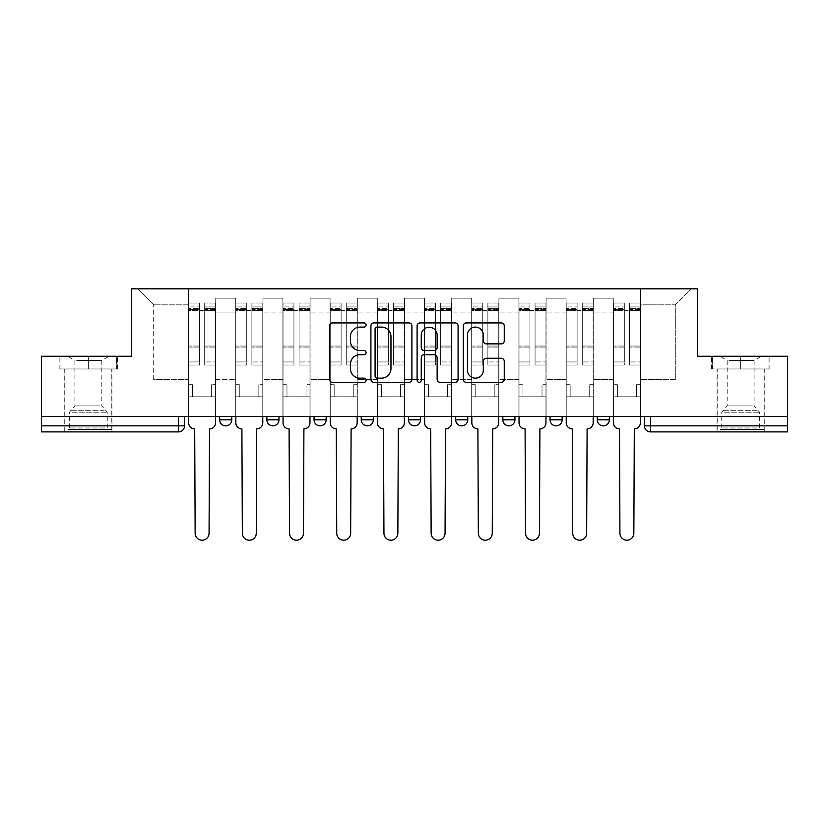 <?xml version="1.0" encoding="UTF-8"?>
<svg xmlns="http://www.w3.org/2000/svg" width="829" height="829" viewBox="0 0 829 829"><rect width="100%" height="100%" fill="white"/><g stroke="black" fill="none" stroke-linecap="round" stroke-linejoin="round"><path stroke-width="0.62" stroke-dasharray="4.14 3.11" d="M366.097 325.009A2.083 2.083 0 0 0 364.014 322.927L332.46 322.927A2.974 2.974 0 0 0 329.486 325.901L329.486 379.35A2.974 2.974 0 0 0 332.46 382.324L364.014 382.324A2.083 2.083 0 0 0 366.097 380.242A2.083 2.083 0 0 0 364.014 378.169L359.931 378.169A9.502 9.502 0 0 1 350.429 368.667L350.429 364.211A9.502 9.502 0 0 1 359.931 354.708L364.014 354.708A2.083 2.083 0 0 0 366.097 352.626A2.083 2.083 0 0 0 364.014 350.553L359.931 350.553A9.502 9.502 0 0 1 350.429 341.051L350.429 336.595A9.502 9.502 0 0 1 359.931 327.092L364.014 327.092A2.083 2.083 0 0 0 366.097 325.009M609.346 416.469L597.243 416.469L609.346 416.469L609.346 419.795A6.052 6.052 0 0 1 603.294 425.847A6.052 6.052 0 0 1 597.243 419.795L609.346 419.795M550.041 416.469L562.145 416.469L550.041 416.469L550.041 419.795A6.052 6.052 0 0 0 556.093 425.847A6.052 6.052 0 0 0 562.145 419.795L550.041 419.795M502.851 416.469L514.944 416.469L502.851 416.469M455.649 416.469L467.753 416.469L455.649 416.469M408.448 416.469L420.552 416.469L408.448 416.469L408.448 419.795L420.552 419.795M373.351 416.469L361.247 416.469L373.351 416.469L373.351 419.795A6.052 6.052 0 0 1 367.299 425.847A6.052 6.052 0 0 1 361.247 419.795L373.351 419.795M314.056 416.469L326.149 416.469L326.149 419.795L314.056 419.795L314.056 416.469L326.149 416.469M266.855 416.469L278.958 416.469L266.855 416.469L266.855 419.795L278.958 419.795A6.052 6.052 0 0 1 272.907 425.847M219.654 416.469L231.757 416.469L219.654 416.469L219.654 419.795L231.757 419.795A6.052 6.052 0 0 1 225.706 425.847M88.351 431.899L64.745 431.899L88.351 431.899M88.351 368.967L59.149 368.967L117.542 368.967L88.351 368.967L88.351 356.263L117.542 356.263L59.149 356.263L88.351 356.263L88.351 368.967L116.63 368.967L60.061 368.967L88.351 368.967L88.351 356.864L116.63 356.864L60.061 356.864L88.351 356.864L88.351 368.967M740.649 431.899L764.255 431.899L740.649 431.899M740.649 368.967L769.851 368.967L740.649 368.967L740.649 356.263L769.851 356.263L711.458 356.263L740.649 356.263L740.649 368.967L768.939 368.967L712.37 368.967L740.649 368.967L740.649 356.864L768.939 356.864L712.37 356.864L740.649 356.864L740.649 368.967M787.55 425.847L787.55 416.469L41.45 416.469L41.45 356.263L131.614 356.263L131.614 288.793L697.386 288.793L697.386 356.263L787.55 356.263L787.55 416.469L644.444 416.469L644.444 425.847A6.052 6.052 0 0 0 650.496 431.899L787.55 431.899L787.55 425.847L644.444 425.847M41.45 416.469L178.504 416.469L41.45 416.469L41.45 431.899L178.504 431.899A6.052 6.052 0 0 0 184.556 425.847L41.45 425.847M215.727 312.087L215.727 379.558L215.727 312.087L235.695 312.087L235.695 298.171L235.695 379.558L235.695 312.087L215.727 312.087M215.727 416.469L215.727 298.171L235.695 298.171L215.727 298.171L215.727 416.469L215.727 396.801L188.494 396.801L215.727 396.801L215.727 416.469L188.494 416.469L188.494 288.793L640.506 288.793L137.666 288.793L188.494 288.793L188.494 379.558L188.494 304.823L153.697 304.823L188.494 304.823L188.494 288.793L188.494 416.469L188.494 396.801L188.494 416.469L215.727 416.469M235.695 416.469L235.695 298.171L215.727 298.171L235.695 298.171L235.695 416.469L235.695 396.801L262.917 396.801L235.695 396.801L235.695 416.469L262.917 416.469L262.917 298.171L262.917 312.087L262.917 298.171L282.886 298.171L282.886 312.087L282.886 298.171L262.917 298.171L262.917 416.469L262.917 396.801L262.917 416.469L235.695 416.469M262.917 379.558L262.917 312.087L262.917 379.558L282.886 379.558L282.886 312.087L282.886 379.558L262.917 379.558M282.886 416.469L282.886 298.171L262.917 298.171L282.886 298.171L282.886 416.469L282.886 396.801L310.119 396.801L282.886 396.801L282.886 416.469L310.119 416.469L310.119 298.171L310.119 312.087L310.119 298.171L330.087 298.171L330.087 312.087L330.087 298.171L310.119 298.171L310.119 416.469L310.119 396.801L310.119 416.469L282.886 416.469M310.119 379.558L310.119 312.087L310.119 379.558L330.087 379.558L330.087 312.087L330.087 379.558L310.119 379.558M330.087 416.469L330.087 298.171L310.119 298.171L330.087 298.171L330.087 416.469L330.087 396.801L357.32 396.801L330.087 396.801L330.087 416.469L357.32 416.469L357.32 298.171L357.32 312.087L357.32 298.171L377.288 298.171L377.288 312.087L377.288 298.171L357.32 298.171L357.32 416.469L357.32 396.801L357.32 416.469L330.087 416.469M357.32 379.558L357.32 312.087L357.32 379.558L377.288 379.558L377.288 312.087L377.288 379.558L357.32 379.558M377.288 416.469L377.288 298.171L357.32 298.171L377.288 298.171L377.288 416.469L377.288 396.801L404.511 396.801L377.288 396.801L377.288 416.469L404.511 416.469L404.511 298.171L404.511 312.087L404.511 298.171L424.489 298.171L424.489 312.087L424.489 298.171L404.511 298.171L404.511 416.469L404.511 396.801L404.511 416.469L377.288 416.469M404.511 379.558L404.511 312.087L404.511 379.558L424.489 379.558L424.489 312.087L424.489 379.558L404.511 379.558M424.489 416.469L424.489 298.171L404.511 298.171L424.489 298.171L424.489 416.469L424.489 396.801L451.712 396.801L424.489 396.801L424.489 416.469L451.712 416.469L451.712 298.171L451.712 312.087L451.712 298.171L471.68 298.171L471.68 312.087L471.68 298.171L451.712 298.171L451.712 416.469L451.712 396.801L451.712 416.469L424.489 416.469M451.712 379.558L451.712 312.087L451.712 379.558L471.68 379.558L471.68 312.087L471.68 379.558L451.712 379.558M471.68 416.469L471.68 298.171L451.712 298.171L471.68 298.171L471.68 416.469L471.68 396.801L498.913 396.801L471.68 396.801L471.68 416.469L498.913 416.469L498.913 298.171L498.913 312.087L498.913 298.171L518.881 298.171L518.881 312.087L518.881 298.171L498.913 298.171L498.913 416.469L498.913 396.801L498.913 416.469L471.68 416.469M498.913 379.558L498.913 312.087L498.913 379.558L518.881 379.558L518.881 312.087L518.881 379.558L498.913 379.558M518.881 416.469L518.881 298.171L498.913 298.171L518.881 298.171L518.881 416.469L518.881 396.801L546.114 396.801L518.881 396.801L518.881 416.469L546.114 416.469L546.114 298.171L546.114 312.087L546.114 298.171L566.083 298.171L566.083 312.087L566.083 298.171L546.114 298.171L546.114 416.469L546.114 396.801L546.114 416.469L518.881 416.469M546.114 379.558L546.114 312.087L546.114 379.558L566.083 379.558L566.083 312.087L566.083 379.558L546.114 379.558M566.083 416.469L566.083 298.171L546.114 298.171L566.083 298.171L566.083 416.469L566.083 396.801L593.305 396.801L566.083 396.801L566.083 416.469L593.305 416.469L593.305 298.171L593.305 312.087L593.305 298.171L613.273 298.171L613.273 312.087L613.273 298.171L593.305 298.171L593.305 416.469L593.305 396.801L593.305 416.469L566.083 416.469M593.305 379.558L593.305 312.087L593.305 379.558L613.273 379.558L613.273 312.087L613.273 379.558L593.305 379.558M613.273 416.469L613.273 298.171L593.305 298.171L613.273 298.171L613.273 416.469L613.273 396.801L640.506 396.801L613.273 396.801L613.273 416.469L640.506 416.469L640.506 288.793L691.334 288.793L640.506 288.793L640.506 304.823L675.303 304.823L640.506 304.823L640.506 379.558L640.506 288.793L640.506 416.469L613.273 416.469L640.506 416.469L640.506 396.801L640.506 416.469L613.273 416.469M215.727 379.558L235.695 379.558L215.727 379.558M153.697 379.558L153.697 304.823L153.697 379.558L188.494 379.558L153.697 379.558M675.303 379.558L675.303 304.823L691.334 288.793L675.303 304.823L675.303 379.558L640.506 379.558L675.303 379.558M787.55 416.469L644.444 416.469M178.504 416.469L184.556 416.469L178.504 416.469L178.504 431.899M467.753 419.795L455.649 419.795A6.052 6.052 0 0 0 461.701 425.847M514.944 419.795A6.052 6.052 0 0 1 508.892 425.847A6.052 6.052 0 0 1 502.851 419.795L514.944 419.795M137.666 288.793L153.697 304.823L137.666 288.793M117.542 368.967L117.542 356.263L117.542 368.967M59.149 368.967L59.149 356.263L59.149 368.967M769.851 368.967L769.851 356.263L769.851 368.967M711.458 368.967L711.458 356.263L711.458 368.967M411.899 379.35L411.899 325.901A2.974 2.974 0 0 0 408.935 322.927L373.889 322.927A2.974 2.974 0 0 0 370.915 325.901L370.915 379.35A2.974 2.974 0 0 0 373.889 382.324L408.935 382.324A2.974 2.974 0 0 0 411.899 379.35M377.154 327.092A2.083 2.083 0 0 0 375.081 329.165L375.081 376.086A2.083 2.083 0 0 0 377.154 378.169L381.464 378.169A9.502 9.502 0 0 0 390.967 368.667L390.967 336.595A9.502 9.502 0 0 0 381.464 327.092L377.154 327.092M420.065 322.927L455.111 322.927A2.974 2.974 0 0 1 458.085 325.901L458.085 379.35A2.974 2.974 0 0 1 455.111 382.324L440.116 382.324A2.974 2.974 0 0 1 437.142 379.35L437.142 357.672A2.974 2.974 0 0 0 434.178 354.708L424.23 354.708A2.974 2.974 0 0 0 421.256 357.672L421.256 380.242A2.083 2.083 0 0 1 419.173 382.324A2.083 2.083 0 0 1 417.101 380.242L417.101 325.901A2.974 2.974 0 0 1 420.065 322.927M437.142 335.175A7.948 7.948 0 0 0 429.204 327.237A7.948 7.948 0 0 0 421.256 335.175L421.256 347.579A2.974 2.974 0 0 0 424.23 350.553L434.178 350.553A2.974 2.974 0 0 0 437.142 347.579L437.142 335.175M486.291 343.869L501.296 343.869A2.974 2.974 0 0 0 504.26 340.895L504.26 325.901A2.974 2.974 0 0 0 501.296 322.927L466.25 322.927A2.974 2.974 0 0 0 463.276 325.901L463.276 379.35A2.974 2.974 0 0 0 466.25 382.324L501.296 382.324A2.974 2.974 0 0 0 504.26 379.35L504.26 361.237A2.974 2.974 0 0 0 501.296 358.273L486.291 358.273A2.974 2.974 0 0 0 483.328 361.237L483.328 370.221A7.948 7.948 0 0 1 475.38 378.169A7.948 7.948 0 0 1 467.432 370.221L467.432 335.03A7.948 7.948 0 0 1 475.38 327.092A7.948 7.948 0 0 1 483.328 335.03L483.328 340.895A2.974 2.974 0 0 0 486.291 343.869M215.571 416.469L215.571 310.574L204.68 310.574L215.571 310.574L204.68 310.574L204.68 303.01L215.571 303.01L204.68 303.01L204.68 308.585L215.571 308.585L204.68 308.585L204.68 346.035L215.571 346.035L204.68 346.035L204.68 365.029L215.571 365.029L215.571 347.071L204.68 347.071L215.571 347.071L215.571 309.621L204.68 309.621L204.68 365.029L204.68 303.01L204.68 310.574L204.68 306.937L215.571 306.937L204.68 306.937L204.68 310.574L215.571 310.574L215.571 306.937L215.571 309.621L204.68 309.621L204.68 365.029L215.571 365.029L215.571 303.01L215.571 396.801L211.633 396.801L211.633 384.697L211.633 396.801L211.633 384.697L215.571 384.697L211.633 384.697L215.571 384.697L211.633 384.697L211.633 396.801L215.571 396.801L215.571 422.821L215.571 396.801L211.633 396.801L215.571 396.801L215.571 306.937L215.571 361.952L204.68 361.952L215.571 361.952L215.571 365.029L215.571 303.01L215.571 422.821A6.052 6.052 -131.6 0 1 209.519 428.873A6.052 6.052 131.6 0 0 215.571 422.821A6.052 6.052 -48.4 0 1 209.519 428.873L209.063 533.254A6.964 6.964 -48.4 0 1 202.11 540.207A6.964 6.964 -48.4 0 1 195.147 533.254A6.964 6.964 131.6 0 0 202.11 540.207A6.964 6.964 131.6 0 0 209.063 533.254A6.964 6.964 -131.6 0 1 202.11 540.207A6.964 6.964 -131.6 0 1 195.147 533.254L194.691 428.873A6.052 6.052 -48.4 0 1 188.639 422.821A6.052 6.052 131.6 0 0 194.691 428.873A6.052 6.052 -131.6 0 1 188.639 422.821L188.639 396.801L192.577 396.801L188.639 396.801L188.639 416.469L188.639 306.937L188.639 361.952L199.53 361.952L199.53 347.071L188.639 347.071L188.639 365.029L199.53 365.029L199.53 303.01L199.53 310.574L204.68 310.574L188.639 310.574L188.639 422.821M188.639 384.697L188.639 306.937L188.639 347.071L199.53 347.071L199.53 306.937L199.53 310.574L188.639 310.574L199.53 310.574L199.53 306.937L188.639 306.937L199.53 306.937L199.53 365.029L188.639 365.029L188.639 303.01L188.639 310.574L199.53 310.574L199.53 303.01L188.639 303.01L188.639 396.801L192.577 396.801L192.577 384.697L188.639 384.697L192.577 384.697L188.639 384.697L192.577 384.697L192.577 396.801L192.577 384.697L192.577 396.801L188.639 396.801L188.639 384.697M195.147 533.254L194.691 428.873M199.53 361.952L188.639 361.952L188.639 365.029L188.639 303.01L199.53 303.01L199.53 308.585L188.639 308.585L199.53 308.585L199.53 346.035L188.639 346.035L199.53 346.035L199.53 361.952M209.519 428.873L209.063 533.254M262.772 416.469L262.772 310.574L251.881 310.574L262.772 310.574L251.881 310.574L251.881 303.01L262.772 303.01L251.881 303.01L251.881 308.585L262.772 308.585L251.881 308.585L251.881 346.035L262.772 346.035L251.881 346.035L251.881 365.029L262.772 365.029L262.772 347.071L251.881 347.071L262.772 347.071L262.772 309.621L251.881 309.621L251.881 365.029L251.881 303.01L251.881 310.574L251.881 306.937L262.772 306.937L251.881 306.937L251.881 310.574L262.772 310.574L262.772 306.937L262.772 309.621L251.881 309.621L251.881 365.029L262.772 365.029L262.772 303.01L262.772 396.801L258.835 396.801L258.835 384.697L258.835 396.801L258.835 384.697L262.772 384.697L258.835 384.697L262.772 384.697L258.835 384.697L258.835 396.801L262.772 396.801L262.772 422.821L262.772 396.801L258.835 396.801L262.772 396.801L262.772 306.937L262.772 361.952L251.881 361.952L262.772 361.952L262.772 365.029L262.772 303.01L262.772 422.821A6.052 6.052 -131.6 0 1 256.721 428.873A6.052 6.052 131.6 0 0 262.772 422.821A6.052 6.052 -48.4 0 1 256.721 428.873L256.265 533.254A6.964 6.964 -48.4 0 1 249.301 540.207A6.964 6.964 -48.4 0 1 242.348 533.254A6.964 6.964 131.6 0 0 249.301 540.207A6.964 6.964 131.6 0 0 256.265 533.254A6.964 6.964 -131.6 0 1 249.301 540.207A6.964 6.964 -131.6 0 1 242.348 533.254L241.892 428.873A6.052 6.052 -48.4 0 1 235.84 422.821A6.052 6.052 131.6 0 0 241.892 428.873A6.052 6.052 -131.6 0 1 235.84 422.821L235.84 396.801L239.778 396.801L235.84 396.801L235.84 416.469L235.84 306.937L235.84 361.952L246.731 361.952L246.731 347.071L235.84 347.071L235.84 365.029L246.731 365.029L246.731 303.01L246.731 310.574L251.881 310.574L235.84 310.574L235.84 422.821M235.84 384.697L235.84 306.937L235.84 347.071L246.731 347.071L246.731 306.937L246.731 310.574L235.84 310.574L246.731 310.574L246.731 306.937L235.84 306.937L246.731 306.937L246.731 365.029L235.84 365.029L235.84 303.01L235.84 310.574L246.731 310.574L246.731 303.01L235.84 303.01L235.84 396.801L239.778 396.801L239.778 384.697L235.84 384.697L239.778 384.697L235.84 384.697L239.778 384.697L239.778 396.801L239.778 384.697L239.778 396.801L235.84 396.801L235.84 384.697M309.963 416.469L309.963 310.574L299.072 310.574L309.963 310.574L299.072 310.574L299.072 303.01L309.963 303.01L299.072 303.01L299.072 308.585L309.963 308.585L299.072 308.585L299.072 346.035L309.963 346.035L299.072 346.035L299.072 365.029L309.963 365.029L309.963 347.071L299.072 347.071L309.963 347.071L309.963 309.621L299.072 309.621L299.072 365.029L299.072 303.01L299.072 310.574L299.072 306.937L309.963 306.937L299.072 306.937L299.072 310.574L309.963 310.574L309.963 306.937L309.963 309.621L299.072 309.621L299.072 365.029L309.963 365.029L309.963 303.01L309.963 396.801L306.036 396.801L306.036 384.697L306.036 396.801L306.036 384.697L309.963 384.697L306.036 384.697L309.963 384.697L306.036 384.697L306.036 396.801L309.963 396.801L309.963 422.821L309.963 396.801L306.036 396.801L309.963 396.801L309.963 306.937L309.963 361.952L299.072 361.952L309.963 361.952L309.963 365.029L309.963 303.01L309.963 422.821A6.052 6.052 -131.6 0 1 303.911 428.873A6.052 6.052 131.6 0 0 309.963 422.821A6.052 6.052 -48.4 0 1 303.911 428.873L303.466 533.254A6.964 6.964 -48.4 0 1 296.502 540.207A6.964 6.964 -48.4 0 1 289.549 533.254A6.964 6.964 131.6 0 0 296.502 540.207A6.964 6.964 131.6 0 0 303.466 533.254A6.964 6.964 -131.6 0 1 296.502 540.207A6.964 6.964 -131.6 0 1 289.549 533.254L289.093 428.873A6.052 6.052 -48.4 0 1 283.041 422.821A6.052 6.052 131.6 0 0 289.093 428.873A6.052 6.052 -131.6 0 1 283.041 422.821L283.041 396.801L286.969 396.801L283.041 396.801L283.041 416.469L283.041 306.937L283.041 361.952L293.932 361.952L293.932 347.071L283.041 347.071L283.041 365.029L293.932 365.029L293.932 303.01L293.932 310.574L299.072 310.574L283.041 310.574L283.041 422.821M283.041 384.697L283.041 306.937L283.041 347.071L293.932 347.071L293.932 306.937L293.932 310.574L283.041 310.574L293.932 310.574L293.932 306.937L283.041 306.937L293.932 306.937L293.932 365.029L283.041 365.029L283.041 303.01L283.041 310.574L293.932 310.574L293.932 303.01L283.041 303.01L283.041 396.801L286.969 396.801L286.969 384.697L283.041 384.697L286.969 384.697L283.041 384.697L286.969 384.697L286.969 396.801L286.969 384.697L286.969 396.801L283.041 396.801L283.041 384.697M70.662 429.474L108.765 429.474L70.662 429.474M104.723 427.961L69.439 427.961L104.723 427.961M71.315 356.864L108.008 356.864L71.315 356.864M76.682 360.449L101.812 360.449L76.682 360.449M100.008 405.878L74.879 405.878L100.008 405.878M68.04 429.474L111.791 429.474L68.04 429.474M68.04 368.967L111.791 368.967L68.04 368.967M116.63 368.967L116.63 356.864L116.63 368.967M60.061 368.967L60.061 356.864L60.061 368.967M722.971 429.474L761.074 429.474L722.971 429.474M757.032 427.961L721.748 427.961L757.032 427.961M723.624 356.864L760.317 356.864L723.624 356.864M728.992 360.449L754.121 360.449L728.992 360.449M752.317 405.878L727.188 405.878L752.317 405.878M720.349 429.474L764.1 429.474L720.349 429.474M720.349 368.967L764.1 368.967L720.349 368.967M768.939 368.967L768.939 356.864L768.939 368.967M712.37 368.967L712.37 356.864L712.37 368.967M242.348 533.254L241.892 428.873M246.731 361.952L235.84 361.952L235.84 365.029L235.84 303.01L246.731 303.01L246.731 308.585L235.84 308.585L246.731 308.585L246.731 346.035L235.84 346.035L246.731 346.035L246.731 361.952M256.721 428.873L256.265 533.254M289.549 533.254L289.093 428.873M293.932 361.952L283.041 361.952L283.041 365.029L283.041 303.01L293.932 303.01L293.932 308.585L283.041 308.585L293.932 308.585L293.932 346.035L283.041 346.035L293.932 346.035L293.932 361.952M303.911 428.873L303.466 533.254M357.164 416.469L357.164 310.574L346.273 310.574L357.164 310.574L346.273 310.574L346.273 303.01L357.164 303.01L346.273 303.01L346.273 308.585L357.164 308.585L346.273 308.585L346.273 346.035L357.164 346.035L346.273 346.035L346.273 365.029L357.164 365.029L357.164 347.071L346.273 347.071L357.164 347.071L357.164 309.621L346.273 309.621L346.273 365.029L346.273 303.01L346.273 310.574L346.273 306.937L357.164 306.937L346.273 306.937L346.273 310.574L357.164 310.574L357.164 306.937L357.164 309.621L346.273 309.621L346.273 365.029L357.164 365.029L357.164 303.01L357.164 396.801L353.237 396.801L353.237 384.697L353.237 396.801L353.237 384.697L357.164 384.697L353.237 384.697L357.164 384.697L353.237 384.697L353.237 396.801L357.164 396.801L357.164 422.821L357.164 396.801L353.237 396.801L357.164 396.801L357.164 306.937L357.164 361.952L346.273 361.952L357.164 361.952L357.164 365.029L357.164 303.01L357.164 422.821A6.052 6.052 -131.6 0 1 351.113 428.873A6.052 6.052 131.6 0 0 357.164 422.821A6.052 6.052 -48.4 0 1 351.113 428.873L350.657 533.254A6.964 6.964 -48.4 0 1 343.703 540.207A6.964 6.964 -48.4 0 1 336.74 533.254A6.964 6.964 131.6 0 0 343.703 540.207A6.964 6.964 131.6 0 0 350.657 533.254A6.964 6.964 -131.6 0 1 343.703 540.207A6.964 6.964 -131.6 0 1 336.74 533.254L336.294 428.873A6.052 6.052 -48.4 0 1 330.243 422.821A6.052 6.052 131.6 0 0 336.294 428.873A6.052 6.052 -131.6 0 1 330.243 422.821L330.243 396.801L334.17 396.801L330.243 396.801L330.243 416.469L330.243 306.937L330.243 361.952L341.133 361.952L341.133 347.071L330.243 347.071L330.243 365.029L341.133 365.029L341.133 303.01L341.133 310.574L346.273 310.574L330.243 310.574L330.243 422.821M330.243 384.697L330.243 306.937L330.243 347.071L341.133 347.071L341.133 306.937L341.133 310.574L330.243 310.574L341.133 310.574L341.133 306.937L330.243 306.937L341.133 306.937L341.133 365.029L330.243 365.029L330.243 303.01L330.243 310.574L341.133 310.574L341.133 303.01L330.243 303.01L330.243 396.801L334.17 396.801L334.17 384.697L330.243 384.697L334.17 384.697L330.243 384.697L334.17 384.697L334.17 396.801L334.17 384.697L334.17 396.801L330.243 396.801L330.243 384.697M404.365 416.469L404.365 310.574L393.474 310.574L404.365 310.574L393.474 310.574L393.474 303.01L404.365 303.01L393.474 303.01L393.474 308.585L404.365 308.585L393.474 308.585L393.474 346.035L404.365 346.035L393.474 346.035L393.474 365.029L404.365 365.029L404.365 347.071L393.474 347.071L404.365 347.071L404.365 309.621L393.474 309.621L393.474 365.029L393.474 303.01L393.474 310.574L393.474 306.937L404.365 306.937L393.474 306.937L393.474 310.574L404.365 310.574L404.365 306.937L404.365 309.621L393.474 309.621L393.474 365.029L404.365 365.029L404.365 303.01L404.365 396.801L400.428 396.801L400.428 384.697L400.428 396.801L400.428 384.697L404.365 384.697L400.428 384.697L404.365 384.697L400.428 384.697L400.428 396.801L404.365 396.801L404.365 422.821L404.365 396.801L400.428 396.801L404.365 396.801L404.365 306.937L404.365 361.952L393.474 361.952L404.365 361.952L404.365 365.029L404.365 303.01L404.365 422.821A6.052 6.052 -131.6 0 1 398.314 428.873A6.052 6.052 131.6 0 0 404.365 422.821A6.052 6.052 -48.4 0 1 398.314 428.873L397.858 533.254A6.964 6.964 -48.4 0 1 390.905 540.207A6.964 6.964 -48.4 0 1 383.941 533.254A6.964 6.964 131.6 0 0 390.905 540.207A6.964 6.964 131.6 0 0 397.858 533.254A6.964 6.964 -131.6 0 1 390.905 540.207A6.964 6.964 -131.6 0 1 383.941 533.254L383.485 428.873A6.052 6.052 -48.4 0 1 377.433 422.821A6.052 6.052 131.6 0 0 383.485 428.873A6.052 6.052 -131.6 0 1 377.433 422.821L377.433 396.801L381.371 396.801L377.433 396.801L377.433 416.469L377.433 306.937L377.433 361.952L388.324 361.952L388.324 347.071L377.433 347.071L377.433 365.029L388.324 365.029L388.324 303.01L388.324 310.574L393.474 310.574L377.433 310.574L377.433 422.821M377.433 384.697L377.433 306.937L377.433 347.071L388.324 347.071L388.324 306.937L388.324 310.574L377.433 310.574L388.324 310.574L388.324 306.937L377.433 306.937L388.324 306.937L388.324 365.029L377.433 365.029L377.433 303.01L377.433 310.574L388.324 310.574L388.324 303.01L377.433 303.01L377.433 396.801L381.371 396.801L381.371 384.697L377.433 384.697L381.371 384.697L377.433 384.697L381.371 384.697L381.371 396.801L381.371 384.697L381.371 396.801L377.433 396.801L377.433 384.697M451.567 416.469L451.567 310.574L440.676 310.574L451.567 310.574L440.676 310.574L440.676 303.01L451.567 303.01L440.676 303.01L440.676 308.585L451.567 308.585L440.676 308.585L440.676 346.035L451.567 346.035L440.676 346.035L440.676 365.029L451.567 365.029L451.567 347.071L440.676 347.071L451.567 347.071L451.567 309.621L440.676 309.621L440.676 365.029L440.676 303.01L440.676 310.574L440.676 306.937L451.567 306.937L440.676 306.937L440.676 310.574L451.567 310.574L451.567 306.937L451.567 309.621L440.676 309.621L440.676 365.029L451.567 365.029L451.567 303.01L451.567 396.801L447.629 396.801L447.629 384.697L447.629 396.801L447.629 384.697L451.567 384.697L447.629 384.697L451.567 384.697L447.629 384.697L447.629 396.801L451.567 396.801L451.567 422.821L451.567 396.801L447.629 396.801L451.567 396.801L451.567 306.937L451.567 361.952L440.676 361.952L451.567 361.952L451.567 365.029L451.567 303.01L451.567 422.821A6.052 6.052 -131.6 0 1 445.515 428.873A6.052 6.052 131.6 0 0 451.567 422.821A6.052 6.052 -48.4 0 1 445.515 428.873L445.059 533.254A6.964 6.964 -48.4 0 1 438.095 540.207A6.964 6.964 -48.4 0 1 431.142 533.254A6.964 6.964 131.6 0 0 438.095 540.207A6.964 6.964 131.6 0 0 445.059 533.254A6.964 6.964 -131.6 0 1 438.095 540.207A6.964 6.964 -131.6 0 1 431.142 533.254L430.686 428.873A6.052 6.052 -48.4 0 1 424.635 422.821A6.052 6.052 131.6 0 0 430.686 428.873A6.052 6.052 -131.6 0 1 424.635 422.821L424.635 396.801L428.572 396.801L424.635 396.801L424.635 416.469L424.635 306.937L424.635 361.952L435.526 361.952L435.526 347.071L424.635 347.071L424.635 365.029L435.526 365.029L435.526 303.01L435.526 310.574L440.676 310.574L424.635 310.574L424.635 422.821M424.635 384.697L424.635 306.937L424.635 347.071L435.526 347.071L435.526 306.937L435.526 310.574L424.635 310.574L435.526 310.574L435.526 306.937L424.635 306.937L435.526 306.937L435.526 365.029L424.635 365.029L424.635 303.01L424.635 310.574L435.526 310.574L435.526 303.01L424.635 303.01L424.635 396.801L428.572 396.801L428.572 384.697L424.635 384.697L428.572 384.697L424.635 384.697L428.572 384.697L428.572 396.801L428.572 384.697L428.572 396.801L424.635 396.801L424.635 384.697M336.74 533.254L336.294 428.873M341.133 361.952L330.243 361.952L330.243 365.029L330.243 303.01L341.133 303.01L341.133 308.585L330.243 308.585L341.133 308.585L341.133 346.035L330.243 346.035L341.133 346.035L341.133 361.952M351.113 428.873L350.657 533.254M383.941 533.254L383.485 428.873M388.324 361.952L377.433 361.952L377.433 365.029L377.433 303.01L388.324 303.01L388.324 308.585L377.433 308.585L388.324 308.585L388.324 346.035L377.433 346.035L388.324 346.035L388.324 361.952M398.314 428.873L397.858 533.254M431.142 533.254L430.686 428.873M435.526 361.952L424.635 361.952L424.635 365.029L424.635 303.01L435.526 303.01L435.526 308.585L424.635 308.585L435.526 308.585L435.526 346.035L424.635 346.035L435.526 346.035L435.526 361.952M445.515 428.873L445.059 533.254M498.757 416.469L498.757 310.574L487.866 310.574L498.757 310.574L487.866 310.574L487.866 303.01L498.757 303.01L487.866 303.01L487.866 308.585L498.757 308.585L487.866 308.585L487.866 346.035L498.757 346.035L487.866 346.035L487.866 365.029L498.757 365.029L498.757 347.071L487.866 347.071L498.757 347.071L498.757 309.621L487.866 309.621L487.866 365.029L487.866 303.01L487.866 310.574L487.866 306.937L498.757 306.937L487.866 306.937L487.866 310.574L498.757 310.574L498.757 306.937L498.757 309.621L487.866 309.621L487.866 365.029L498.757 365.029L498.757 303.01L498.757 396.801L494.83 396.801L494.83 384.697L494.83 396.801L494.83 384.697L498.757 384.697L494.83 384.697L498.757 384.697L494.83 384.697L494.83 396.801L498.757 396.801L498.757 422.821L498.757 396.801L494.83 396.801L498.757 396.801L498.757 306.937L498.757 361.952L487.866 361.952L498.757 361.952L498.757 365.029L498.757 303.01L498.757 422.821A6.052 6.052 -131.6 0 1 492.706 428.873A6.052 6.052 131.6 0 0 498.757 422.821A6.052 6.052 -48.4 0 1 492.706 428.873L492.26 533.254A6.964 6.964 -48.4 0 1 485.297 540.207A6.964 6.964 -48.4 0 1 478.343 533.254A6.964 6.964 131.6 0 0 485.297 540.207A6.964 6.964 131.6 0 0 492.26 533.254A6.964 6.964 -131.6 0 1 485.297 540.207A6.964 6.964 -131.6 0 1 478.343 533.254L477.887 428.873A6.052 6.052 -48.4 0 1 471.836 422.821A6.052 6.052 131.6 0 0 477.887 428.873A6.052 6.052 -131.6 0 1 471.836 422.821L471.836 396.801L475.763 396.801L471.836 396.801L471.836 416.469L471.836 306.937L471.836 361.952L482.727 361.952L482.727 347.071L471.836 347.071L471.836 365.029L482.727 365.029L482.727 303.01L482.727 310.574L487.866 310.574L471.836 310.574L471.836 422.821M471.836 384.697L471.836 306.937L471.836 347.071L482.727 347.071L482.727 306.937L482.727 310.574L471.836 310.574L482.727 310.574L482.727 306.937L471.836 306.937L482.727 306.937L482.727 365.029L471.836 365.029L471.836 303.01L471.836 310.574L482.727 310.574L482.727 303.01L471.836 303.01L471.836 396.801L475.763 396.801L475.763 384.697L471.836 384.697L475.763 384.697L471.836 384.697L475.763 384.697L475.763 396.801L475.763 384.697L475.763 396.801L471.836 396.801L471.836 384.697M478.343 533.254L477.887 428.873M482.727 361.952L471.836 361.952L471.836 365.029L471.836 303.01L482.727 303.01L482.727 308.585L471.836 308.585L482.727 308.585L482.727 346.035L471.836 346.035L482.727 346.035L482.727 361.952M492.706 428.873L492.26 533.254M545.959 416.469L545.959 310.574L535.068 310.574L545.959 310.574L535.068 310.574L535.068 303.01L545.959 303.01L535.068 303.01L535.068 308.585L545.959 308.585L535.068 308.585L535.068 346.035L545.959 346.035L535.068 346.035L535.068 365.029L545.959 365.029L545.959 347.071L535.068 347.071L545.959 347.071L545.959 309.621L535.068 309.621L535.068 365.029L535.068 303.01L535.068 310.574L535.068 306.937L545.959 306.937L535.068 306.937L535.068 310.574L545.959 310.574L545.959 306.937L545.959 309.621L535.068 309.621L535.068 365.029L545.959 365.029L545.959 303.01L545.959 396.801L542.031 396.801L542.031 384.697L542.031 396.801L542.031 384.697L545.959 384.697L542.031 384.697L545.959 384.697L542.031 384.697L542.031 396.801L545.959 396.801L545.959 422.821L545.959 396.801L542.031 396.801L545.959 396.801L545.959 306.937L545.959 361.952L535.068 361.952L545.959 361.952L545.959 365.029L545.959 303.01L545.959 422.821A6.052 6.052 -131.6 0 1 539.907 428.873A6.052 6.052 131.6 0 0 545.959 422.821A6.052 6.052 -48.4 0 1 539.907 428.873L539.451 533.254A6.964 6.964 -48.4 0 1 532.498 540.207A6.964 6.964 -48.4 0 1 525.534 533.254A6.964 6.964 131.6 0 0 532.498 540.207A6.964 6.964 131.6 0 0 539.451 533.254A6.964 6.964 -131.6 0 1 532.498 540.207A6.964 6.964 -131.6 0 1 525.534 533.254L525.089 428.873A6.052 6.052 -48.4 0 1 519.037 422.821A6.052 6.052 131.6 0 0 525.089 428.873A6.052 6.052 -131.6 0 1 519.037 422.821L519.037 396.801L522.964 396.801L519.037 396.801L519.037 416.469L519.037 306.937L519.037 361.952L529.928 361.952L529.928 347.071L519.037 347.071L519.037 365.029L529.928 365.029L529.928 303.01L529.928 310.574L535.068 310.574L519.037 310.574L519.037 422.821M519.037 384.697L519.037 306.937L519.037 347.071L529.928 347.071L529.928 306.937L529.928 310.574L519.037 310.574L529.928 310.574L529.928 306.937L519.037 306.937L529.928 306.937L529.928 365.029L519.037 365.029L519.037 303.01L519.037 310.574L529.928 310.574L529.928 303.01L519.037 303.01L519.037 396.801L522.964 396.801L522.964 384.697L519.037 384.697L522.964 384.697L519.037 384.697L522.964 384.697L522.964 396.801L522.964 384.697L522.964 396.801L519.037 396.801L519.037 384.697M525.534 533.254L525.089 428.873M529.928 361.952L519.037 361.952L519.037 365.029L519.037 303.01L529.928 303.01L529.928 308.585L519.037 308.585L529.928 308.585L529.928 346.035L519.037 346.035L529.928 346.035L529.928 361.952M539.907 428.873L539.451 533.254M593.16 416.469L593.16 310.574L582.269 310.574L593.16 310.574L582.269 310.574L582.269 303.01L593.16 303.01L582.269 303.01L582.269 308.585L593.16 308.585L582.269 308.585L582.269 346.035L593.16 346.035L582.269 346.035L582.269 365.029L593.16 365.029L593.16 347.071L582.269 347.071L593.16 347.071L593.16 309.621L582.269 309.621L582.269 365.029L582.269 303.01L582.269 310.574L582.269 306.937L593.16 306.937L582.269 306.937L582.269 310.574L593.16 310.574L593.16 306.937L593.16 309.621L582.269 309.621L582.269 365.029L593.16 365.029L593.16 303.01L593.16 396.801L589.222 396.801L589.222 384.697L589.222 396.801L589.222 384.697L593.16 384.697L589.222 384.697L593.16 384.697L589.222 384.697L589.222 396.801L593.16 396.801L593.16 422.821L593.16 396.801L589.222 396.801L593.16 396.801L593.16 306.937L593.16 361.952L582.269 361.952L593.16 361.952L593.16 365.029L593.16 303.01L593.16 422.821A6.052 6.052 -131.6 0 1 587.108 428.873A6.052 6.052 131.6 0 0 593.16 422.821A6.052 6.052 -48.4 0 1 587.108 428.873L586.652 533.254A6.964 6.964 -48.4 0 1 579.699 540.207A6.964 6.964 -48.4 0 1 572.735 533.254A6.964 6.964 131.6 0 0 579.699 540.207A6.964 6.964 131.6 0 0 586.652 533.254A6.964 6.964 -131.6 0 1 579.699 540.207A6.964 6.964 -131.6 0 1 572.735 533.254L572.279 428.873A6.052 6.052 -48.4 0 1 566.228 422.821A6.052 6.052 131.6 0 0 572.279 428.873A6.052 6.052 -131.6 0 1 566.228 422.821L566.228 396.801L570.165 396.801L566.228 396.801L566.228 416.469L566.228 306.937L566.228 361.952L577.119 361.952L577.119 347.071L566.228 347.071L566.228 365.029L577.119 365.029L577.119 303.01L577.119 310.574L582.269 310.574L566.228 310.574L566.228 422.821M566.228 384.697L566.228 306.937L566.228 347.071L577.119 347.071L577.119 306.937L577.119 310.574L566.228 310.574L577.119 310.574L577.119 306.937L566.228 306.937L577.119 306.937L577.119 365.029L566.228 365.029L566.228 303.01L566.228 310.574L577.119 310.574L577.119 303.01L566.228 303.01L566.228 396.801L570.165 396.801L570.165 384.697L566.228 384.697L570.165 384.697L566.228 384.697L570.165 384.697L570.165 396.801L570.165 384.697L570.165 396.801L566.228 396.801L566.228 384.697M572.735 533.254L572.279 428.873M577.119 361.952L566.228 361.952L566.228 365.029L566.228 303.01L577.119 303.01L577.119 308.585L566.228 308.585L577.119 308.585L577.119 346.035L566.228 346.035L577.119 346.035L577.119 361.952M587.108 428.873L586.652 533.254M640.361 416.469L640.361 310.574L629.47 310.574L640.361 310.574L629.47 310.574L629.47 303.01L640.361 303.01L629.47 303.01L629.47 308.585L640.361 308.585L629.47 308.585L629.47 346.035L640.361 346.035L629.47 346.035L629.47 365.029L640.361 365.029L640.361 347.071L629.47 347.071L640.361 347.071L640.361 309.621L629.47 309.621L629.47 365.029L629.47 303.01L629.47 310.574L629.47 306.937L640.361 306.937L629.47 306.937L629.47 310.574L640.361 310.574L640.361 306.937L640.361 309.621L629.47 309.621L629.47 365.029L640.361 365.029L640.361 303.01L640.361 396.801L636.423 396.801L636.423 384.697L636.423 396.801L636.423 384.697L640.361 384.697L636.423 384.697L640.361 384.697L636.423 384.697L636.423 396.801L640.361 396.801L640.361 422.821L640.361 396.801L636.423 396.801L640.361 396.801L640.361 306.937L640.361 361.952L629.47 361.952L640.361 361.952L640.361 365.029L640.361 303.01L640.361 422.821A6.052 6.052 -131.6 0 1 634.309 428.873A6.052 6.052 131.6 0 0 640.361 422.821A6.052 6.052 -48.4 0 1 634.309 428.873L633.853 533.254A6.964 6.964 -48.4 0 1 626.89 540.207A6.964 6.964 -48.4 0 1 619.937 533.254A6.964 6.964 131.6 0 0 626.89 540.207A6.964 6.964 131.6 0 0 633.853 533.254A6.964 6.964 -131.6 0 1 626.89 540.207A6.964 6.964 -131.6 0 1 619.937 533.254L619.481 428.873A6.052 6.052 -48.4 0 1 613.429 422.821A6.052 6.052 131.6 0 0 619.481 428.873A6.052 6.052 -131.6 0 1 613.429 422.821L613.429 396.801L617.367 396.801L613.429 396.801L613.429 416.469L613.429 306.937L613.429 361.952L624.32 361.952L624.32 347.071L613.429 347.071L613.429 365.029L624.32 365.029L624.32 303.01L624.32 310.574L629.47 310.574L613.429 310.574L613.429 422.821M613.429 384.697L613.429 306.937L613.429 347.071L624.32 347.071L624.32 306.937L624.32 310.574L613.429 310.574L624.32 310.574L624.32 306.937L613.429 306.937L624.32 306.937L624.32 365.029L613.429 365.029L613.429 303.01L613.429 310.574L624.32 310.574L624.32 303.01L613.429 303.01L613.429 396.801L617.367 396.801L617.367 384.697L613.429 384.697L617.367 384.697L613.429 384.697L617.367 384.697L617.367 396.801L617.367 384.697L617.367 396.801L613.429 396.801L613.429 384.697M619.937 533.254L619.481 428.873M624.32 361.952L613.429 361.952L613.429 365.029L613.429 303.01L624.32 303.01L624.32 308.585L613.429 308.585L624.32 308.585L624.32 346.035L613.429 346.035L624.32 346.035L624.32 361.952M634.309 428.873L633.853 533.254M613.273 312.087L593.305 312.087L613.273 312.087M566.083 312.087L546.114 312.087L566.083 312.087M518.881 312.087L498.913 312.087L518.881 312.087M471.68 312.087L451.712 312.087L471.68 312.087M424.489 312.087L404.511 312.087L424.489 312.087M377.288 312.087L357.32 312.087L377.288 312.087M330.087 312.087L310.119 312.087L330.087 312.087M282.886 312.087L262.917 312.087L282.886 312.087M650.496 416.469L650.496 431.899M188.639 309.621L199.53 309.621L188.639 309.621M235.84 309.621L246.731 309.621L235.84 309.621M283.041 309.621L293.932 309.621L283.041 309.621M71.968 412.2L107.252 412.2L71.968 412.2M104.185 410.707L70.061 410.707L104.185 410.707M724.277 412.2L759.561 412.2L724.277 412.2M756.494 410.707L722.36 410.707L756.494 410.707M330.243 309.621L341.133 309.621L330.243 309.621M377.433 309.621L388.324 309.621L377.433 309.621M424.635 309.621L435.526 309.621L424.635 309.621M471.836 309.621L482.727 309.621L471.836 309.621M519.037 309.621L529.928 309.621L519.037 309.621M566.228 309.621L577.119 309.621L566.228 309.621M613.429 309.621L624.32 309.621L613.429 309.621M64.745 368.967L64.745 431.899M717.054 368.967L717.054 431.899M764.255 368.967L764.255 431.899M111.946 368.967L111.946 431.899M108.008 356.864L101.812 360.449L101.812 405.878L107.252 412.2L107.252 427.961L108.765 429.474M64.9 429.474L64.9 368.967M111.791 429.474L111.791 368.967M68.683 356.864L74.879 360.449L74.879 405.878L69.439 412.2L69.439 427.961L67.926 429.474M760.317 356.864L754.121 360.449L754.121 405.878L759.561 412.2L759.561 427.961L761.074 429.474M717.209 429.474L717.209 368.967M764.1 429.474L764.1 368.967M720.992 356.864L727.188 360.449L727.188 405.878L721.748 412.2L721.748 427.961L720.235 429.474"/><path stroke-width="1.24" d="M366.097 325.009A2.083 2.083 0 0 0 364.014 322.927L332.46 322.927A2.974 2.974 0 0 0 329.486 325.901L329.486 379.35A2.974 2.974 0 0 0 332.46 382.324L364.014 382.324A2.083 2.083 0 0 0 366.097 380.242A2.083 2.083 0 0 0 364.014 378.169L359.931 378.169A9.502 9.502 0 0 1 350.429 368.667L350.429 364.211A9.502 9.502 0 0 1 359.931 354.708L364.014 354.708A2.083 2.083 0 0 0 366.097 352.626A2.083 2.083 0 0 0 364.014 350.553L359.931 350.553A9.502 9.502 0 0 1 350.429 341.051L350.429 336.595A9.502 9.502 0 0 1 359.931 327.092L364.014 327.092A2.083 2.083 0 0 0 366.097 325.009M597.243 416.469L597.243 419.795L609.346 419.795A6.052 6.052 0 0 1 603.294 425.847A6.052 6.052 0 0 1 597.243 419.795L597.243 416.469M502.851 416.469L502.851 419.795L514.944 419.795A6.052 6.052 0 0 1 508.892 425.847A6.052 6.052 0 0 1 502.851 419.795L502.851 416.469M455.649 416.469L455.649 419.795L467.753 419.795A6.052 6.052 0 0 1 461.701 425.847A6.052 6.052 0 0 1 455.649 419.795L455.649 416.469M361.247 416.469L361.247 419.795L373.351 419.795A6.052 6.052 0 0 1 367.299 425.847A6.052 6.052 0 0 1 361.247 419.795L361.247 416.469M501.296 343.869A2.974 2.974 0 0 0 504.26 340.895L504.26 325.901A2.974 2.974 0 0 0 501.296 322.927L466.25 322.927A2.974 2.974 0 0 0 463.276 325.901L463.276 379.35A2.974 2.974 0 0 0 466.25 382.324L501.296 382.324A2.974 2.974 0 0 0 504.26 379.35L504.26 361.237A2.974 2.974 0 0 0 501.296 358.273L486.291 358.273A2.974 2.974 0 0 0 483.328 361.237L483.328 370.221A7.948 7.948 0 0 1 475.38 378.169A7.948 7.948 0 0 1 467.432 370.221L467.432 335.03A7.948 7.948 0 0 1 475.38 327.092A7.948 7.948 0 0 1 483.328 335.03L483.328 340.895A2.974 2.974 0 0 0 486.291 343.869L501.296 343.869M41.45 416.469L41.45 356.263L131.614 356.263L131.614 288.793L697.386 288.793L697.386 356.263L787.55 356.263L787.55 416.469L41.45 416.469L41.45 425.847L184.556 425.847L184.556 416.469L184.556 425.847A6.052 6.052 0 0 1 178.504 431.899L41.45 431.899L41.45 425.847M411.899 325.901A2.974 2.974 0 0 0 408.935 322.927L373.889 322.927A2.974 2.974 0 0 0 370.915 325.901L370.915 379.35A2.974 2.974 0 0 0 373.889 382.324L408.935 382.324A2.974 2.974 0 0 0 411.899 379.35L411.899 325.901M420.065 322.927L455.111 322.927A2.974 2.974 0 0 1 458.085 325.901L458.085 379.35A2.974 2.974 0 0 1 455.111 382.324L440.116 382.324A2.974 2.974 0 0 1 437.142 379.35L437.142 357.672A2.974 2.974 0 0 0 434.178 354.708L424.23 354.708A2.974 2.974 0 0 0 421.256 357.672L421.256 380.242A2.083 2.083 0 0 1 419.173 382.324A2.083 2.083 0 0 1 417.101 380.242L417.101 325.901A2.974 2.974 0 0 1 420.065 322.927M644.444 416.469L644.444 425.847L787.55 425.847L787.55 431.899L650.496 431.899A6.052 6.052 0 0 1 644.444 425.847M787.55 416.469L787.55 425.847M609.346 416.469L609.346 419.795M562.145 416.469L562.145 419.795A6.052 6.052 0 0 1 556.093 425.847A6.052 6.052 0 0 1 550.041 419.795L562.145 419.795L562.145 416.469M550.041 416.469L550.041 419.795M514.944 416.469L514.944 419.795L514.944 416.469M467.753 419.795L467.753 416.469L467.753 419.795A6.052 6.052 0 0 1 461.701 425.847M420.552 416.469L420.552 419.795A6.052 6.052 0 0 1 414.5 425.847A6.052 6.052 0 0 1 408.448 419.795A6.052 6.052 0 0 0 414.5 425.847A6.052 6.052 0 0 0 420.552 419.795L420.552 416.469M408.448 416.469L408.448 419.795L420.552 419.795M373.351 416.469L373.351 419.795M326.149 416.469L326.149 419.795A6.052 6.052 0 0 1 320.108 425.847A6.052 6.052 0 0 1 314.056 419.795A6.052 6.052 0 0 0 320.108 425.847A6.052 6.052 0 0 0 326.149 419.795L314.056 419.795L314.056 416.469M266.855 416.469L266.855 419.795L278.958 419.795L278.958 416.469L278.958 419.795A6.052 6.052 0 0 1 272.907 425.847A6.052 6.052 0 0 1 266.855 419.795A6.052 6.052 0 0 0 272.907 425.847M219.654 416.469L219.654 419.795L231.757 419.795L231.757 416.469L231.757 419.795A6.052 6.052 0 0 1 225.706 425.847A6.052 6.052 0 0 1 219.654 419.795A6.052 6.052 0 0 0 225.706 425.847M377.154 327.092A2.083 2.083 0 0 0 375.081 329.165L375.081 376.086A2.083 2.083 0 0 0 377.154 378.169L381.464 378.169A9.502 9.502 0 0 0 390.967 368.667L390.967 336.595A9.502 9.502 0 0 0 381.464 327.092L377.154 327.092M437.142 335.175A7.948 7.948 0 0 0 429.204 327.237A7.948 7.948 0 0 0 421.256 335.175L421.256 347.579A2.974 2.974 0 0 0 424.23 350.553L434.178 350.553A2.974 2.974 0 0 0 437.142 347.579L437.142 335.175M188.639 422.821L188.639 416.469L188.639 422.821A6.052 6.052 48.4 0 0 194.691 428.873L195.147 533.254A6.964 6.964 48.4 0 0 202.11 540.207A6.964 6.964 48.4 0 0 209.063 533.254L209.519 428.873A6.052 6.052 48.4 0 0 215.571 422.821L215.571 416.469M194.691 428.873L195.147 533.254M209.063 533.254L209.519 428.873M235.84 422.821L235.84 416.469L235.84 422.821A6.052 6.052 48.4 0 0 241.892 428.873L242.348 533.254A6.964 6.964 48.4 0 0 249.301 540.207A6.964 6.964 48.4 0 0 256.265 533.254L256.721 428.873A6.052 6.052 48.4 0 0 262.772 422.821L262.772 416.469M283.041 422.821L283.041 416.469L283.041 422.821A6.052 6.052 48.4 0 0 289.093 428.873L289.549 533.254A6.964 6.964 48.4 0 0 296.502 540.207A6.964 6.964 48.4 0 0 303.466 533.254L303.911 428.873A6.052 6.052 48.4 0 0 309.963 422.821L309.963 416.469M241.892 428.873L242.348 533.254M256.265 533.254L256.721 428.873M289.093 428.873L289.549 533.254M303.466 533.254L303.911 428.873M330.243 422.821L330.243 416.469L330.243 422.821A6.052 6.052 48.4 0 0 336.294 428.873L336.74 533.254A6.964 6.964 48.4 0 0 343.703 540.207A6.964 6.964 48.4 0 0 350.657 533.254L351.113 428.873A6.052 6.052 48.4 0 0 357.164 422.821L357.164 416.469M377.433 422.821L377.433 416.469L377.433 422.821A6.052 6.052 48.4 0 0 383.485 428.873L383.941 533.254A6.964 6.964 48.4 0 0 390.905 540.207A6.964 6.964 48.4 0 0 397.858 533.254L398.314 428.873A6.052 6.052 48.4 0 0 404.365 422.821L404.365 416.469M424.635 422.821L424.635 416.469L424.635 422.821A6.052 6.052 48.4 0 0 430.686 428.873L431.142 533.254A6.964 6.964 48.4 0 0 438.095 540.207A6.964 6.964 48.4 0 0 445.059 533.254L445.515 428.873A6.052 6.052 48.4 0 0 451.567 422.821L451.567 416.469M336.294 428.873L336.74 533.254M350.657 533.254L351.113 428.873M383.485 428.873L383.941 533.254M397.858 533.254L398.314 428.873M430.686 428.873L431.142 533.254M445.059 533.254L445.515 428.873M471.836 422.821L471.836 416.469L471.836 422.821A6.052 6.052 48.4 0 0 477.887 428.873L478.343 533.254A6.964 6.964 48.4 0 0 485.297 540.207A6.964 6.964 48.4 0 0 492.26 533.254L492.706 428.873A6.052 6.052 48.4 0 0 498.757 422.821L498.757 416.469M477.887 428.873L478.343 533.254M492.26 533.254L492.706 428.873M519.037 422.821L519.037 416.469L519.037 422.821A6.052 6.052 48.4 0 0 525.089 428.873L525.534 533.254A6.964 6.964 48.4 0 0 532.498 540.207A6.964 6.964 48.4 0 0 539.451 533.254L539.907 428.873A6.052 6.052 48.4 0 0 545.959 422.821L545.959 416.469M525.089 428.873L525.534 533.254M539.451 533.254L539.907 428.873M566.228 422.821L566.228 416.469L566.228 422.821A6.052 6.052 48.4 0 0 572.279 428.873L572.735 533.254A6.964 6.964 48.4 0 0 579.699 540.207A6.964 6.964 48.4 0 0 586.652 533.254L587.108 428.873A6.052 6.052 48.4 0 0 593.16 422.821L593.16 416.469M572.279 428.873L572.735 533.254M586.652 533.254L587.108 428.873M613.429 422.821L613.429 416.469L613.429 422.821A6.052 6.052 48.4 0 0 619.481 428.873L619.937 533.254A6.964 6.964 48.4 0 0 626.89 540.207A6.964 6.964 48.4 0 0 633.853 533.254L634.309 428.873A6.052 6.052 48.4 0 0 640.361 422.821L640.361 416.469M619.481 428.873L619.937 533.254M633.853 533.254L634.309 428.873M178.504 416.469L178.504 431.899M650.496 416.469L650.496 431.899"/></g></svg>
